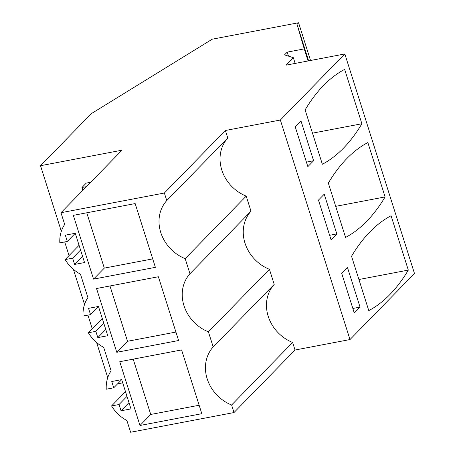 <?xml version="1.0" encoding="UTF-8"?>
<svg xmlns="http://www.w3.org/2000/svg" width="455" height="455" viewBox="0 0 455 455"><rect width="100%" height="100%" fill="white"/><g stroke="black" fill="none" stroke-linecap="round" stroke-linejoin="round"><path stroke-width="0.68" d="M246.206 196.122L250.995 211.217A37.657 32.936 -135.7 0 0 269.423 269.303L274.211 284.398A37.657 32.936 -135.7 0 0 292.633 342.478L295.028 350.026L349.992 339.555L280.354 120.023L225.39 130.494L164.363 193.022L166.757 200.57L227.784 138.041A37.657 32.936 -135.7 0 0 246.206 196.122L185.179 258.65L189.968 273.751A37.657 32.936 -135.7 0 0 208.396 331.832L213.185 346.926A37.657 32.936 -135.7 0 0 231.606 405.007L234.001 412.554L130.608 432.25L126.894 420.528A35.393 30.957 -135.7 0 1 111.56 405.945L119.045 404.523L121.036 410.797L128.987 402.647M225.39 130.494L227.784 138.041M166.757 200.57A37.657 32.936 -135.7 0 0 185.179 258.65M164.363 193.022L60.97 212.718L64.69 224.44A35.393 30.957 -135.7 0 0 59.832 242.868L67.312 241.44L65.321 235.167L75.257 233.279L84.545 262.546L74.609 264.44L82.56 256.296M280.354 120.023L344.833 53.957L286.041 65.156L293.339 57.683L284.517 54.879L287.207 52.126L304.236 48.884L297.035 24.325L298.571 22.75L212.223 39.198L91.353 113.631L40.523 165.711L121.997 150.19L60.97 212.718M79.073 245.313L65.133 259.595A35.393 30.957 -135.7 0 0 80.467 274.177L87.9 297.615A35.393 30.957 -135.7 0 0 83.043 316.043L90.528 314.621L88.537 308.348L98.468 306.454L107.755 335.727L97.819 337.616L105.77 329.471M102.29 318.489L88.35 332.77L95.834 331.342L97.819 337.616M88.35 332.77A35.393 30.957 -135.7 0 0 103.677 347.353L111.117 370.791A35.393 30.957 -135.7 0 0 106.254 389.218L113.739 387.796L111.748 381.523L121.684 379.629L130.966 408.903L121.036 410.797M65.133 259.595L72.618 258.167L74.609 264.44M139.986 425.476L119.762 361.708L181.59 349.929L201.821 413.697L139.986 425.476L150.736 414.465L199.142 405.246M116.776 352.295L178.61 340.522L158.38 276.748L96.545 288.527L116.776 352.295L127.519 341.284L175.926 332.065M93.559 279.12L155.394 267.341L135.163 203.573L73.335 215.351L93.559 279.12L104.309 268.109L152.715 258.889M189.968 273.751L250.995 211.217M269.423 269.303L208.396 331.832M274.211 284.398L213.185 346.926M292.633 342.478L231.606 405.007M234.001 412.554L295.028 350.026M122.708 382.854L117.618 383.821M349.992 339.555L414.477 273.489L344.833 53.957M361.89 123.749L344.645 69.388A378.048 156.44 -100.8 0 0 305.112 109.894L322.356 164.255A378.048 156.44 -100.8 0 0 361.89 123.749L312.494 133.156M307.859 166.644L295.255 126.917L301.011 121.019L313.614 160.746L307.859 166.644M385.101 196.924A378.048 156.44 -100.8 0 1 345.567 237.43L328.328 183.069A378.048 156.44 -100.8 0 1 367.856 142.563L385.101 196.924L335.705 206.337M336.825 233.921L324.227 194.2L318.472 200.098L331.069 239.819L336.825 233.921L329.636 235.292M351.539 256.25L368.783 310.606A378.048 156.44 -100.8 0 0 408.317 270.099L391.072 215.744A378.048 156.44 -100.8 0 0 351.539 256.25M347.438 267.375L360.041 307.097L354.286 313L341.682 273.273L347.438 267.375M293.339 57.683L295.159 63.421M287.207 52.126L288.476 56.141M304.236 48.884L308.063 60.959M297.035 24.325L308.626 60.856M298.571 22.75L310.543 60.487M40.523 165.711L61.323 231.276M64.707 241.941L69.041 255.596M73.391 269.326L84.539 304.452M87.917 315.116L92.251 328.772M96.608 342.501L107.75 377.627M90.528 314.621L98.479 306.471M95.834 331.342L103.78 323.198M125.5 391.664L111.56 405.945M113.739 387.796L121.69 379.652M119.045 404.523L126.996 396.379M67.312 241.44L75.263 233.296M72.618 258.167L80.569 250.023M133.19 359.149L150.736 414.465M109.974 285.973L127.519 341.284M86.763 212.792L104.309 268.109M313.614 160.746L306.42 162.117M408.317 270.099L358.915 279.512M360.041 307.097L352.847 308.467M90.71 182.25L86.279 183.092L81.98 187.494L82.867 190.287M81.98 187.494L86.41 186.652"/></g></svg>

